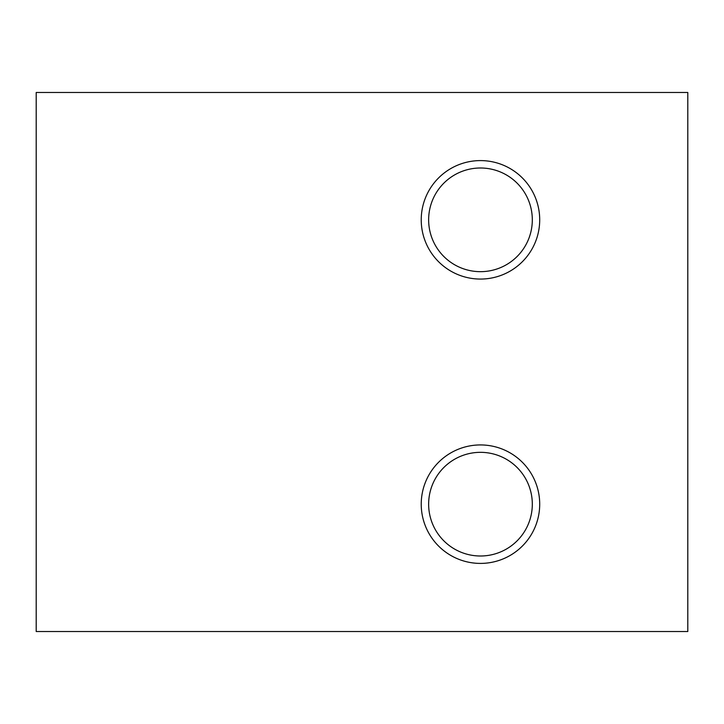 <?xml version="1.0" encoding="UTF-8"?>
<svg xmlns="http://www.w3.org/2000/svg" width="724" height="724" viewBox="0 0 724 724"><rect width="100%" height="100%" fill="white"/><g stroke="black" fill="none" stroke-linecap="round" stroke-linejoin="round"><path stroke-width="1.09" d="M36.2 631.527L687.8 631.527L687.8 92.473L36.2 92.473L36.2 631.527M539.706 219.834A59.232 59.232 0 0 1 450.853 271.129A59.232 59.232 0 0 1 450.853 168.529A59.232 59.232 0 0 1 539.706 219.834M539.706 504.166A59.232 59.232 0 0 1 450.853 555.471A59.232 59.232 0 0 1 450.853 452.871A59.232 59.232 0 0 1 539.706 504.166M428.644 219.834A51.829 51.829 0 0 1 506.393 174.946A51.829 51.829 0 0 1 506.393 264.722A51.829 51.829 0 0 1 428.644 219.834M428.644 504.166A51.829 51.829 0 0 1 506.393 459.278A51.829 51.829 0 0 1 506.393 549.054A51.829 51.829 0 0 1 428.644 504.166"/></g></svg>
